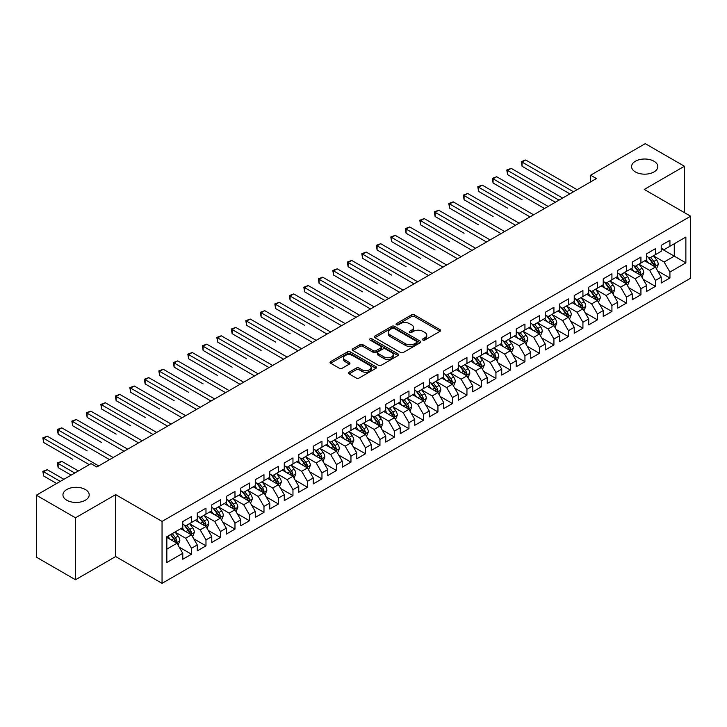 <?xml version="1.0" encoding="UTF-8"?>
<svg xmlns="http://www.w3.org/2000/svg" width="727" height="727" viewBox="0 0 727 727"><rect width="100%" height="100%" fill="white"/><g stroke="black" fill="none" stroke-linecap="round" stroke-linejoin="round"><path stroke-width="1.09" d="M422.914 340.045A1.409 0.818 0 0 0 424.904 340.045L440.026 331.312A2.008 1.163 0 0 0 440.617 330.494A2.008 1.163 0 0 0 440.026 329.676L414.408 314.882A2.008 1.163 0 0 0 411.564 314.882L396.442 323.615A1.409 0.818 0 0 0 396.024 324.187A1.409 0.818 0 0 0 396.442 324.76A1.409 0.818 0 0 0 398.432 324.76L400.386 323.633A6.443 3.717 0 0 1 409.501 323.633L411.636 324.869A6.443 3.717 0 0 1 413.518 327.495A6.443 3.717 0 0 1 411.636 330.122L409.674 331.258A1.409 0.818 0 0 0 409.265 331.83A1.409 0.818 0 0 0 409.674 332.403A1.409 0.818 0 0 0 411.664 332.403L413.627 331.276A6.443 3.717 0 0 1 422.732 331.276L424.868 332.503A6.443 3.717 0 0 1 426.758 335.138A6.443 3.717 0 0 1 424.868 337.764L422.914 338.891A1.409 0.818 0 0 0 422.496 339.473A1.409 0.818 0 0 0 422.914 340.045L422.914 338.891M85.35 489.516A13.122 7.579 0 0 0 71.055 487.872A13.122 7.579 0 0 0 62.949 494.869A13.122 7.579 0 0 0 66.793 500.231A13.122 7.579 0 0 0 81.097 501.875A13.122 7.579 0 0 0 89.194 494.869A13.122 7.579 0 0 0 85.35 489.516M653.973 161.23A13.122 7.579 0 0 0 639.669 159.586A13.122 7.579 0 0 0 631.572 166.583A13.122 7.579 0 0 0 635.416 171.945A13.122 7.579 0 0 0 649.711 173.589A13.122 7.579 0 0 0 657.817 166.583A13.122 7.579 0 0 0 653.973 161.23M349.087 372.233A2.008 1.163 0 0 0 348.497 373.051A2.008 1.163 0 0 0 349.087 373.878L356.275 378.022A2.008 1.163 0 0 0 359.12 378.022L375.914 368.325A2.008 1.163 0 0 0 376.504 367.508A2.008 1.163 0 0 0 375.914 366.69L350.296 351.895A2.008 1.163 0 0 0 347.451 351.895L330.658 361.592A2.008 1.163 0 0 0 330.067 362.409A2.008 1.163 0 0 0 330.658 363.236L339.336 368.244A2.008 1.163 0 0 0 342.19 368.244L349.369 364.1A2.008 1.163 0 0 0 349.96 363.273A2.008 1.163 0 0 0 349.369 362.455L345.071 359.965A5.38 3.108 0 0 1 343.489 357.775A5.38 3.108 0 0 1 346.815 354.903A5.38 3.108 0 0 1 352.677 355.576L369.543 365.308A5.38 3.108 0 0 1 371.124 367.508A5.38 3.108 0 0 1 367.798 370.379A5.38 3.108 0 0 1 361.928 369.707L359.12 368.08A2.008 1.163 0 0 0 356.275 368.08L349.087 372.233L349.087 373.878M75.499 517.806L75.499 579.746L115.657 556.564L115.657 494.624L75.499 517.806L36.35 495.205L91.011 463.653L96.809 466.998L596.413 178.551L590.615 175.207L590.615 181.904M115.657 494.624L162.048 521.404L690.65 216.219L690.65 278.168L162.048 583.345L162.048 521.404M684.416 212.62L684.416 166.247L644.258 189.438L690.65 216.219M684.416 166.247L645.267 143.655L590.615 175.207M400.532 352.468A2.008 1.163 0 0 0 403.376 352.468L420.17 342.78A2.008 1.163 0 0 0 420.76 341.954A2.008 1.163 0 0 0 420.17 341.136L394.552 326.341A2.008 1.163 0 0 0 391.708 326.341L374.914 336.038A2.008 1.163 0 0 0 374.323 336.865A2.008 1.163 0 0 0 374.914 337.682L400.532 352.468M370.57 340.345A1.409 0.818 0 0 1 371.997 340.545L398.014 355.567L381.248 365.245A2.008 1.163 0 0 1 378.403 365.245L352.786 350.459L352.786 348.815A2.008 1.163 0 0 0 352.195 349.642A2.008 1.163 0 0 0 352.786 350.459M352.786 348.815L359.974 344.671A2.008 1.163 0 0 1 362.818 344.671L373.205 350.668A2.008 1.163 0 0 0 376.059 350.668L380.821 347.915A2.008 1.163 0 0 0 381.411 347.088A2.008 1.163 0 0 0 380.821 346.27L370.007 340.027A1.409 0.818 0 0 1 369.598 339.445A1.409 0.818 0 0 1 370.461 338.7A1.409 0.818 0 0 1 371.997 338.873L398.042 353.913A2.008 1.163 0 0 1 398.632 354.731A2.008 1.163 0 0 1 398.042 355.548L398.042 353.913M661.216 248.616L674.265 256.149L674.265 243.763L685.87 237.066L669.921 246.271L669.921 240.328L661.216 245.353L661.216 251.297L655.418 254.641L655.418 248.698L646.721 253.723L646.721 259.666L640.923 263.01L640.923 257.067L632.226 262.093L632.226 268.036L626.42 271.38L626.42 265.437L617.723 270.462L617.723 276.405L611.925 279.75L611.925 273.806L603.228 278.832L603.228 284.775L597.43 288.128L597.43 282.185L588.725 287.201L588.725 293.145L582.927 296.498L582.927 290.555L574.23 295.571L574.23 301.514L568.432 304.867L568.432 298.924L559.735 303.941L559.735 309.884L553.929 313.237L553.929 307.294L545.232 312.319L545.232 318.253L539.434 321.607L539.434 315.663L530.737 320.689L530.737 326.632L524.939 329.976L524.939 324.033L516.234 329.058L516.234 335.002L510.436 338.346L510.436 332.403L501.739 337.428L501.739 343.371L495.941 346.715L495.941 340.772L487.244 345.798L487.244 351.741L481.447 355.085L481.447 349.142L472.741 354.167L472.741 360.11L466.943 363.455L466.943 357.511L458.246 362.537L458.246 368.48L452.448 371.824L452.448 365.881L443.743 370.906L443.743 376.85L437.945 380.203L437.945 374.26L429.248 379.276L429.248 385.219L423.45 388.572L423.45 382.629L414.753 387.645L414.753 393.589L408.956 396.942L408.956 390.999L400.25 396.015L400.25 401.958L394.452 405.312L394.452 399.368L385.755 404.385L385.755 410.328L379.957 413.681L379.957 407.738L371.261 412.763L371.261 418.707L365.454 422.051L365.454 416.108L356.757 421.133L356.757 427.076L350.959 430.42L350.959 424.477L342.263 429.503L342.263 435.446L336.465 438.79L336.465 432.847L327.759 437.872L327.759 443.815L321.961 447.16L321.961 441.216L313.264 446.242L313.264 452.185L307.466 455.529L307.466 449.586L298.77 454.611L298.77 460.554L292.963 463.899L292.963 457.955L284.266 462.981L284.266 468.924L278.468 472.277L278.468 466.334L269.772 471.35L269.772 477.294L263.974 480.647L263.974 474.704L255.268 479.72L255.268 485.663L249.47 489.017L249.47 483.073L240.773 488.09L240.773 494.033L234.975 497.386L234.975 491.443L226.279 496.459L226.279 502.402L220.472 505.756L220.472 499.812L211.775 504.838L211.775 510.781L205.977 514.125L205.977 508.182L197.281 513.207L197.281 519.151L191.483 522.495L191.483 516.552L182.777 521.577L182.777 527.52L166.837 536.726L166.837 562.507L182.777 553.302L176.979 543.251L166.837 537.398M685.87 237.066L685.87 262.847L669.921 272.052L664.114 262.011L653.609 255.94M657.662 270.926L669.921 277.996L669.921 272.052M669.921 277.996L661.216 283.021L661.216 277.078L655.418 280.422L649.62 270.38L639.106 264.31M643.168 279.295L655.418 286.365L655.418 280.422M655.418 286.365L646.721 291.391L646.721 285.447L640.923 288.792L635.125 278.75L624.611 272.68M628.673 287.665L640.923 294.735L640.923 288.792M640.923 294.735L632.226 299.76L632.226 293.817L626.42 297.161L620.622 287.12L610.117 281.049M614.17 296.034L626.42 303.104L626.42 297.161M626.42 303.104L617.723 308.13L617.723 302.187L611.925 305.531L606.127 295.489L595.613 289.419M599.675 304.404L611.925 311.474L611.925 305.531M611.925 311.474L603.228 316.499L603.228 310.556L597.43 313.91L591.624 303.859L581.118 297.788M585.18 312.774L597.43 319.853L597.43 313.91M597.43 319.853L588.725 324.869L588.725 318.926L582.927 322.279L577.129 312.228L566.615 306.167M570.677 321.143L582.927 328.222L582.927 322.279M582.927 328.222L574.23 333.239L574.23 327.295L568.432 330.649L562.634 320.598L552.12 314.537M556.182 329.513L568.432 336.592L568.432 330.649M568.432 336.592L559.735 341.608L559.735 335.665L553.929 339.018L548.131 328.977L537.626 322.906M541.679 337.891L553.929 344.962L553.929 339.018M553.929 344.962L545.232 349.978L545.232 344.035L539.434 347.388L533.636 337.346L523.122 331.276M527.184 346.261L539.434 353.331L539.434 347.388M539.434 353.331L530.737 358.356L530.737 352.413L524.939 355.757L519.142 345.716L508.627 339.645M512.689 354.631L524.939 361.701L524.939 355.757M524.939 361.701L516.234 366.726L516.234 360.783L510.436 364.127L504.638 354.085L494.124 348.015M498.186 363L510.436 370.07L510.436 364.127M510.436 370.07L501.739 375.096L501.739 369.152L495.941 372.497L490.143 362.455L479.629 356.384M483.691 371.37L495.941 378.44L495.941 372.497M495.941 378.44L487.244 383.465L487.244 377.522L481.447 380.866L475.64 370.825L465.135 364.754M469.188 379.739L481.447 386.809L481.447 380.866M481.447 386.809L472.741 391.835L472.741 385.892L466.943 389.236L461.145 379.194L450.631 373.124M454.693 388.109L466.943 395.179L466.943 389.236M466.943 395.179L458.246 400.204L458.246 394.261L452.448 397.605L446.651 387.564L436.136 381.493M440.198 396.479L452.448 403.549L452.448 397.605M452.448 403.549L443.743 408.574L443.743 402.631L437.945 405.984L432.147 395.933L421.633 389.863M425.695 404.848L437.945 411.927L437.945 405.984M437.945 411.927L429.248 416.944L429.248 411L423.45 414.354L417.652 404.303L407.138 398.242M411.2 413.218L423.45 420.297L423.45 414.354M423.45 420.297L414.753 425.313L414.753 419.37L408.956 422.723L403.149 412.672L392.644 406.611M396.697 421.587L408.956 428.666L408.956 422.723M408.956 428.666L400.25 433.683L400.25 427.74L394.452 431.093L388.654 421.051L378.14 414.981M382.202 429.957L394.452 437.036L394.452 431.093M394.452 437.036L385.755 442.052L385.755 436.109L379.957 439.462L374.16 429.421L363.645 423.35M367.708 438.336L379.957 445.406L379.957 439.462M379.957 445.406L371.261 450.431L371.261 444.488L365.454 447.832L359.656 437.79L349.151 431.72M353.204 446.705L365.454 453.775L365.454 447.832M365.454 453.775L356.757 458.801L356.757 452.857L350.959 456.202L345.161 446.16L334.647 440.089M338.709 455.075L350.959 462.145L350.959 456.202M350.959 462.145L342.263 467.17L342.263 461.227L336.465 464.571L330.658 454.529L320.153 448.459M324.215 463.444L336.465 470.514L336.465 464.571M336.465 470.514L327.759 475.54L327.759 469.597L321.961 472.941L316.163 462.899L305.649 456.829M309.711 471.814L321.961 478.884L321.961 472.941M321.961 478.884L313.264 483.909L313.264 477.966L307.466 481.31L301.669 471.269L291.154 465.198M295.217 480.183L307.466 487.254L307.466 481.31M307.466 487.254L298.77 492.279L298.77 486.336L292.963 489.68L287.165 479.638L276.66 473.568M280.713 488.553L292.963 495.623L292.963 489.68M292.963 495.623L284.266 500.649L284.266 494.705L278.468 498.059L272.67 488.008L262.156 481.937M266.218 496.923L278.468 504.002L278.468 498.059M278.468 504.002L269.772 509.018L269.772 503.075L263.974 506.428L258.167 496.377L247.662 490.316M251.724 505.292L263.974 512.371L263.974 506.428M263.974 512.371L255.268 517.388L255.268 511.444L249.47 514.798L243.672 504.747L233.158 498.686M237.22 513.662L249.47 520.741L249.47 514.798M249.47 520.741L240.773 525.757L240.773 519.814L234.975 523.167L229.178 513.126L218.663 507.055M222.726 522.031L234.975 529.111L234.975 523.167M234.975 529.111L226.279 534.127L226.279 528.184L220.472 531.537L214.674 521.495L204.169 515.425M208.222 530.41L220.472 537.48L220.472 531.537M220.472 537.48L211.775 542.506L211.775 536.562L205.977 539.907L200.179 529.865L189.665 523.794M193.727 538.78L205.977 545.85L205.977 539.907M205.977 545.85L197.281 550.875L197.281 544.932L191.483 548.276L185.685 538.234L175.171 532.164M179.233 547.149L191.483 554.219L191.483 548.276M191.483 554.219L182.777 559.245L182.777 553.302M182.777 524.167L185.685 525.848L191.483 522.495M166.837 549.112L176.979 543.251M197.281 515.797L200.179 517.47L205.977 514.125M185.685 538.234L191.483 534.881L180.75 528.693M197.281 544.932L191.483 534.881M211.775 507.428L214.674 509.1L220.472 505.756M200.179 529.865L205.977 526.512L195.245 520.323M211.775 536.562L205.977 526.512M226.279 499.058L229.178 500.73L234.975 497.386M214.674 521.495L220.472 518.142L209.749 511.953M226.279 528.184L220.472 518.142M240.773 490.689L243.672 492.361L249.47 489.017M229.178 513.126L234.975 509.772L224.243 503.575M240.773 519.814L234.975 509.772M255.268 482.319L258.167 483.991L263.974 480.647M243.672 504.747L249.47 501.403L238.747 495.205M255.268 511.444L249.47 501.403M269.772 473.949L272.67 475.622L278.468 472.277M258.167 496.377L263.974 493.033L253.241 486.836M269.772 503.075L263.974 493.033M284.266 465.58L287.165 467.252L292.963 463.899M272.67 488.008L278.468 484.664L267.736 478.466M284.266 494.705L278.468 484.664M298.77 457.21L301.669 458.882L307.466 455.529M287.165 479.638L292.963 476.294L282.24 470.096M298.77 486.336L292.963 476.294M313.264 448.841L316.163 450.513L321.961 447.16M301.669 471.269L307.466 467.924L296.734 461.727M313.264 477.966L307.466 467.924M327.759 440.462L330.658 442.143L336.465 438.79M316.163 462.899L321.961 459.555L311.238 453.357M327.759 469.597L321.961 459.555M342.263 432.092L345.161 433.774L350.959 430.42M330.658 454.529L336.465 451.176L325.732 444.988M342.263 461.227L336.465 451.176M356.757 423.723L359.656 425.395L365.454 422.051M345.161 446.16L350.959 442.807L340.227 436.618M356.757 452.857L350.959 442.807M371.261 415.353L374.16 417.025L379.957 413.681M359.656 437.79L365.454 434.437L354.731 428.248M371.261 444.488L365.454 434.437M385.755 406.984L388.654 408.656L394.452 405.312M374.16 429.421L379.957 426.067L369.225 419.879M385.755 436.109L379.957 426.067M400.25 398.614L403.149 400.286L408.956 396.942M388.654 421.051L394.452 417.698L383.729 411.5M400.25 427.74L394.452 417.698M414.753 390.245L417.652 391.917L423.45 388.572M403.149 412.672L408.956 409.328L398.223 403.131M414.753 419.37L408.956 409.328M429.248 381.875L432.147 383.547L437.945 380.203M417.652 404.303L423.45 400.959L412.718 394.761M429.248 411L423.45 400.959M443.743 373.505L446.651 375.177L452.448 371.824M432.147 395.933L437.945 392.589L427.222 386.391M443.743 402.631L437.945 392.589M458.246 365.136L461.145 366.808L466.943 363.455M446.651 387.564L452.448 384.219L441.716 378.022M458.246 394.261L452.448 384.219M472.741 356.766L475.64 358.438L481.447 355.085M461.145 379.194L466.943 375.85L456.211 369.652M472.741 385.892L466.943 375.85M487.244 348.387L490.143 350.069L495.941 346.715M475.64 370.825L481.447 367.48L470.714 361.283M487.244 377.522L481.447 367.48M501.739 340.018L504.638 341.699L510.436 338.346M490.143 362.455L495.941 359.102L485.209 352.913M501.739 369.152L495.941 359.102M516.234 331.648L519.142 333.32L524.939 329.976M504.638 354.085L510.436 350.732L499.713 344.543M516.234 360.783L510.436 350.732M530.737 323.279L533.636 324.951L539.434 321.607M519.142 345.716L524.939 342.362L514.207 336.174M530.737 352.413L524.939 342.362M545.232 314.909L548.131 316.581L553.929 313.237M533.636 337.346L539.434 333.993L528.702 327.804M545.232 344.035L539.434 333.993M559.735 306.54L562.634 308.212L568.432 304.867M548.131 328.977L553.929 325.623L543.205 319.426M559.735 335.665L553.929 325.623M574.23 298.17L577.129 299.842L582.927 296.498M562.634 320.598L568.432 317.254L557.7 311.056M574.23 327.295L568.432 317.254M588.725 289.8L591.624 291.472L597.43 288.128M577.129 312.228L582.927 308.884L572.204 302.686M588.725 318.926L582.927 308.884M603.228 281.431L606.127 283.103L611.925 279.75M591.624 303.859L597.43 300.515L586.698 294.317M603.228 310.556L597.43 300.515M617.723 273.061L620.622 274.733L626.42 271.38M606.127 295.489L611.925 292.145L601.193 285.947M617.723 302.187L611.925 292.145M632.226 264.692L635.125 266.364L640.923 263.01M620.622 287.12L626.42 283.775L615.696 277.578M632.226 293.817L626.42 283.775M646.721 256.313L649.62 257.994L655.418 254.641M635.125 278.75L640.923 275.406L630.191 269.208M646.721 285.447L640.923 275.406M661.216 247.943L664.114 249.625L669.921 246.271M649.62 270.38L655.418 267.027L644.695 260.839M661.216 277.078L655.418 267.027M36.35 495.205L36.35 557.146L75.499 579.746M115.657 556.564L162.048 583.345M664.114 262.011L674.265 256.149L685.87 262.847M423.477 340.245L424.868 339.436A6.443 3.717 0 0 0 426.758 336.81L426.758 335.138M413.518 327.495L413.518 329.167A6.443 3.717 0 0 1 411.636 331.794L410.237 332.602M440.026 329.676L440.026 331.312L414.408 316.554A2.008 1.163 0 0 0 411.564 316.554L397.006 324.96M420.17 341.136L420.17 342.78L394.552 328.022A2.008 1.163 0 0 0 391.708 328.022L374.941 337.701M416.616 342.526A1.409 0.818 0 0 0 417.025 341.954A1.409 0.818 0 0 0 416.616 341.381L394.125 328.395A1.409 0.818 0 0 0 392.135 328.395L390.072 329.585A6.443 3.717 0 0 0 388.191 332.221A6.443 3.717 0 0 0 390.072 334.847L405.439 343.726A6.443 3.717 0 0 0 414.554 343.726L416.616 342.526L416.616 344.207A1.409 0.818 0 0 0 417.025 343.626L417.025 341.954M388.191 332.221L388.191 333.893A6.443 3.717 0 0 0 390.072 336.519L390.072 334.847M416.616 344.207L414.554 345.398A6.443 3.717 0 0 1 405.439 345.398L390.072 336.519M352.813 350.478L359.974 346.343L359.974 344.671M381.411 347.088L381.411 348.76A2.008 1.163 0 0 1 380.821 349.587L376.059 352.341A2.008 1.163 0 0 1 373.205 352.341L362.818 346.343A2.008 1.163 0 0 0 359.974 346.343M383.992 356.884A5.38 3.108 0 0 0 389.854 357.566A5.38 3.108 0 0 0 393.18 354.694A5.38 3.108 0 0 0 391.599 352.495L385.664 349.06A2.008 1.163 0 0 0 382.811 349.06L378.049 351.813A2.008 1.163 0 0 0 377.458 352.64A2.008 1.163 0 0 0 378.049 353.458L383.992 356.884L383.992 358.565A5.38 3.108 0 0 0 389.854 359.238A5.38 3.108 0 0 0 393.18 356.366L393.18 354.694M377.458 352.64L377.458 354.313A2.008 1.163 0 0 0 378.049 355.13L378.049 353.458M383.992 358.565L378.049 355.13M371.124 367.508L371.124 369.18A5.38 3.108 0 0 1 367.798 372.051A5.38 3.108 0 0 1 361.928 371.379L359.12 369.752A2.008 1.163 0 0 0 356.275 369.752L349.114 373.887M343.489 357.775L343.489 359.447A5.38 3.108 0 0 0 345.071 361.646L345.071 359.965M349.342 364.109L345.071 361.646M375.886 368.344L350.296 353.567A2.008 1.163 0 0 0 347.451 353.567L330.685 363.255M656.49 268.89L658.289 264.501A5.434 3.135 -120 0 0 656.554 259.875L653.473 255.768M648.566 263.074L646.23 259.948M522.077 199.761L493.088 183.013L493.088 178.833L496.705 176.743L548.131 206.432M654.4 266.436L655.354 264.737A5.434 3.135 -120 0 0 653.8 261.466L650.72 257.358M648.966 257.612L652.764 262.692A2.772 1.599 60 0 1 653.273 263.528L655.354 264.737M648.011 257.058L652.064 262.474A5.434 3.135 60 0 1 653.618 265.737L653.727 266.055M573.503 191.783L522.077 162.094L525.703 159.995L577.129 189.692M569.877 193.873L522.077 166.274L522.077 162.094L521.286 161.63L525.703 159.995M522.077 166.274L521.286 161.63M641.996 277.26L643.795 272.87A5.434 3.135 -120 0 0 642.059 268.245L638.978 264.137M634.071 271.444L631.727 268.318M507.582 208.131L478.584 191.392L478.584 187.202L482.21 185.112L533.636 214.801M639.896 274.806L640.86 273.107A5.434 3.135 -120 0 0 639.306 269.835L636.225 265.728M634.462 265.982L638.27 271.062A2.772 1.599 60 0 1 638.769 271.898L640.86 273.107M633.508 265.428L637.561 270.844A5.434 3.135 60 0 1 639.115 274.106L639.224 274.424M627.492 285.629L629.291 281.24A5.434 3.135 -120 0 0 627.555 276.614L624.484 272.507M619.568 279.813L617.232 276.687M493.088 216.501L464.09 199.761L464.09 195.572L467.715 193.482L519.142 223.171M625.402 283.185L626.356 281.476A5.434 3.135 -120 0 0 624.802 278.205L621.721 274.097M619.967 274.352L623.775 279.432A2.772 1.599 60 0 1 624.275 280.268L626.356 281.476M619.013 273.797L623.066 279.213A5.434 3.135 60 0 1 624.62 282.476L624.729 282.794M559.008 200.152L507.582 170.463L511.208 168.373L562.634 198.062M555.383 202.242L507.582 174.644L507.582 170.463L506.783 170L511.208 168.373M507.582 174.644L506.783 170M544.505 208.522L492.288 178.369L496.705 176.743M493.088 183.013L492.288 178.369M612.997 293.999L614.797 289.619A5.434 3.135 -120 0 0 613.061 284.984L609.98 280.876M605.073 288.183L602.728 285.066M478.584 224.87L449.586 208.131L449.586 203.942L453.212 201.852L504.638 231.54M610.898 291.554L611.861 289.846A5.434 3.135 -120 0 0 610.307 286.574L607.227 282.467M605.473 282.721L609.271 287.801A2.772 1.599 60 0 1 609.771 288.637L611.861 289.846M604.51 282.167L608.563 287.583A5.434 3.135 60 0 1 610.126 290.855L610.235 291.163M598.503 302.368L600.293 297.988A5.434 3.135 -120 0 0 598.566 293.354L595.486 289.246M590.578 296.561L588.234 293.435M464.09 233.24L435.091 216.501L435.091 212.311L438.717 210.221L490.143 239.91M596.404 299.924L597.367 298.215A5.434 3.135 -120 0 0 595.813 294.944L592.732 290.836M590.969 291.091L594.777 296.171A2.772 1.599 60 0 1 595.277 297.016L597.367 298.215M590.015 290.546L594.068 295.953A5.434 3.135 60 0 1 595.622 299.224L595.731 299.533M530.01 216.891L477.784 186.739L482.21 185.112M478.584 191.392L477.784 186.739M515.516 225.261L463.29 195.109L467.715 193.482M464.09 199.761L463.29 195.109M583.999 310.738L585.798 306.358A5.434 3.135 -120 0 0 584.063 301.732L580.982 297.616M576.075 304.931L573.739 301.805M449.586 241.609L420.597 224.87L420.597 220.681L424.214 218.591L475.64 248.28M581.909 308.293L582.863 306.585A5.434 3.135 -120 0 0 581.309 303.323L578.229 299.206M576.475 299.46L580.273 304.54A2.772 1.599 60 0 1 580.782 305.385L582.863 306.585M575.52 298.915L579.573 304.322A5.434 3.135 60 0 1 581.127 307.594L581.236 307.903M501.012 233.631L448.795 203.478L453.212 201.852M449.586 208.131L448.795 203.478M569.505 319.108L571.304 314.727A5.434 3.135 -120 0 0 569.568 310.102L566.487 305.985M561.58 313.301L559.236 310.175M435.091 249.979L406.093 233.24L406.093 229.05L409.719 226.96L461.145 256.649M567.405 316.663L568.369 314.955A5.434 3.135 -120 0 0 566.815 311.692L563.734 307.576M561.971 307.83L565.779 312.91A2.772 1.599 60 0 1 566.278 313.755L568.369 314.955M561.017 307.285L565.07 312.692A5.434 3.135 60 0 1 566.624 315.963L566.742 316.272M486.517 242L434.292 211.857L438.717 210.221M435.091 216.501L434.292 211.857M555.01 327.486L556.8 323.097A5.434 3.135 -120 0 0 555.064 318.471L551.993 314.355M547.077 321.67L544.741 318.544M420.597 258.349L391.599 241.609L391.599 237.429L395.224 235.33L446.651 265.019M552.911 325.033L553.865 323.324A5.434 3.135 -120 0 0 552.311 320.062L549.23 315.945M547.476 316.209L551.284 321.279A2.772 1.599 60 0 1 551.784 322.125L553.865 323.324M546.522 315.654L550.575 321.061A5.434 3.135 60 0 1 552.129 324.333L552.238 324.651M540.506 335.856L542.306 331.467A5.434 3.135 -120 0 0 540.57 326.841L537.489 322.724M532.582 330.04L530.237 326.914M406.093 266.718L377.095 249.979L377.095 245.799L380.721 243.699L432.147 273.388M538.407 333.402L539.37 331.694A5.434 3.135 -120 0 0 537.816 328.431L534.736 324.315M532.982 324.578L536.78 329.649A2.772 1.599 60 0 1 537.289 330.494L539.37 331.694M532.019 324.024L536.081 329.431A5.434 3.135 60 0 1 537.635 332.702L537.744 333.021M526.012 344.225L527.802 339.836A5.434 3.135 -120 0 0 526.075 335.211L522.995 331.103M518.087 338.409L515.743 335.283M391.599 275.088L362.6 258.349L362.6 254.168L366.226 252.069L417.652 281.767M523.913 341.772L524.876 340.072A5.434 3.135 -120 0 0 523.322 336.801L520.241 332.693M518.478 332.948L522.286 338.019A2.772 1.599 60 0 1 522.786 338.864L524.876 340.072M517.524 332.393L521.577 337.801A5.434 3.135 60 0 1 523.131 341.072L523.24 341.39M511.508 352.595L513.307 348.206A5.434 3.135 -120 0 0 511.572 343.58L508.491 339.473M503.584 346.779L501.248 343.653M377.095 283.457L348.106 266.718L348.106 262.538L351.732 260.448L403.149 290.137M509.418 350.141L510.372 348.442A5.434 3.135 -120 0 0 508.818 345.171L505.738 341.063M503.984 341.317L507.782 346.397A2.772 1.599 60 0 1 508.291 347.233L510.372 348.442M503.029 340.763L507.082 346.179A5.434 3.135 60 0 1 508.636 349.442L508.746 349.76M497.014 360.965L498.813 356.575A5.434 3.135 -120 0 0 497.077 351.95L493.996 347.842M489.089 355.149L486.745 352.022M362.6 291.836L333.602 275.088L333.602 270.907L337.228 268.817L388.654 298.506M494.914 358.511L495.878 356.812A5.434 3.135 -120 0 0 494.324 353.54L491.243 349.433M489.48 349.687L493.288 354.767A2.772 1.599 60 0 1 493.787 355.603L495.878 356.812M488.526 349.133L492.579 354.549A5.434 3.135 60 0 1 494.133 357.811L494.251 358.129M482.519 369.334L484.309 364.945A5.434 3.135 -120 0 0 482.583 360.319L479.502 356.212M474.595 363.518L472.25 360.392M348.106 300.206L319.108 283.466L319.108 279.277L322.733 277.187L374.16 306.876M480.42 366.881L481.383 365.181A5.434 3.135 -120 0 0 479.82 361.91L476.739 357.802M474.985 358.057L478.793 363.137A2.772 1.599 60 0 1 479.293 363.973L481.383 365.181M474.031 357.502L478.084 362.918A5.434 3.135 60 0 1 479.638 366.181L479.747 366.499M468.015 377.704L469.815 373.315A5.434 3.135 -120 0 0 468.079 368.689L464.998 364.581M460.091 371.888L457.756 368.762M333.602 308.575L304.613 291.836L304.613 287.647L308.23 285.557L359.656 315.245M465.916 375.259L466.879 373.551A5.434 3.135 -120 0 0 465.325 370.279L462.245 366.172M460.491 366.426L464.289 371.506A2.772 1.599 60 0 1 464.798 372.342L466.879 373.551M459.528 365.872L463.59 371.288A5.434 3.135 60 0 1 465.144 374.55L465.253 374.868M453.521 386.073L455.32 381.693A5.434 3.135 -120 0 0 453.584 377.059L450.504 372.951M445.596 380.257L443.252 377.14M319.108 316.945L290.109 300.206L290.109 296.016L293.735 293.926L345.161 323.615M451.422 383.629L452.385 381.92A5.434 3.135 -120 0 0 450.831 378.649L447.75 374.541M445.987 374.796L449.795 379.876A2.772 1.599 60 0 1 450.295 380.712L452.385 381.92M445.033 374.241L449.086 379.658A5.434 3.135 60 0 1 450.64 382.929L450.749 383.238M439.017 394.443L440.816 390.063A5.434 3.135 -120 0 0 439.081 385.428L436 381.321M431.093 388.636L428.757 385.51M304.613 325.314L275.615 308.575L275.615 304.386L279.241 302.296L330.658 331.985M436.927 391.998L437.881 390.29A5.434 3.135 -120 0 0 436.327 387.018L433.247 382.911M431.493 383.165L435.291 388.245A2.772 1.599 60 0 1 435.8 389.09L437.881 390.29M430.538 382.62L434.592 388.027A5.434 3.135 60 0 1 436.145 391.299L436.255 391.608M472.014 250.37L419.797 220.226L424.214 218.591M420.597 224.87L419.797 220.226M457.519 258.748L405.302 228.596L409.719 226.96M406.093 233.24L405.302 228.596M443.025 267.118L390.799 236.966L395.224 235.33M391.599 241.609L390.799 236.966M428.521 275.488L376.304 245.335L380.721 243.699M377.095 249.979L376.304 245.335M414.026 283.857L361.801 253.705L366.226 252.069M362.6 258.349L361.801 253.705M399.532 292.227L347.306 262.074L351.732 260.448M348.106 266.718L347.306 262.074M385.028 300.596L332.812 270.444L337.228 268.817M333.602 275.088L332.812 270.444M370.534 308.966L318.308 278.814L322.733 277.187M319.108 283.466L318.308 278.814M356.03 317.335L303.813 287.183L308.23 285.557M304.613 291.836L303.813 287.183M424.523 402.813L426.322 398.432A5.434 3.135 -120 0 0 424.586 393.807L421.506 389.69M416.598 397.006L414.254 393.88M290.109 333.684L261.111 316.945L261.111 312.755L264.737 310.665L316.163 340.354M422.423 400.368L423.387 398.66A5.434 3.135 -120 0 0 421.833 395.397L418.752 391.28M416.989 391.535L420.797 396.615A2.772 1.599 60 0 1 421.296 397.46L423.387 398.66M416.035 390.99L420.088 396.397A5.434 3.135 60 0 1 421.651 399.668L421.76 399.977M341.536 325.705L289.31 295.553L293.735 293.926M290.109 300.206L289.31 295.553M410.028 411.182L411.818 406.802A5.434 3.135 -120 0 0 410.092 402.176L407.011 398.06M402.104 405.375L399.759 402.249M275.615 342.053L246.617 325.314L246.617 321.125L250.242 319.035L301.669 348.724M407.929 408.738L408.892 407.029A5.434 3.135 -120 0 0 407.329 403.767L404.257 399.65M402.494 399.905L406.302 404.984A2.772 1.599 60 0 1 406.802 405.83L408.892 407.029M401.54 399.359L405.593 404.766A5.434 3.135 60 0 1 407.147 408.038L407.256 408.347M327.041 334.075L274.815 303.931L279.241 302.296M275.615 308.575L274.815 303.931M395.524 419.561L397.324 415.172A5.434 3.135 -120 0 0 395.588 410.546L392.507 406.429M387.6 413.745L385.265 410.619M261.111 350.423L232.122 333.684L232.122 329.504L235.739 327.404L287.165 357.093M393.425 417.107L394.388 415.399A5.434 3.135 -120 0 0 392.834 412.136L389.754 408.02M388 408.283L391.798 413.354A2.772 1.599 60 0 1 392.307 414.199L394.388 415.399M387.046 407.729L391.099 413.136A5.434 3.135 60 0 1 392.653 416.407L392.762 416.725M312.537 342.444L260.321 312.301L264.737 310.665M261.111 316.945L260.321 312.301M381.03 427.93L382.829 423.541A5.434 3.135 -120 0 0 381.093 418.916L378.013 414.799M373.105 422.114L370.761 418.988M246.617 358.793L217.618 342.053L217.618 337.873L221.244 335.774L272.67 365.463M378.931 425.477L379.894 423.768A5.434 3.135 -120 0 0 378.34 420.506L375.259 416.389M373.496 416.653L377.304 421.724A2.772 1.599 60 0 1 377.804 422.569L379.894 423.768M372.542 416.098L376.595 421.506A5.434 3.135 60 0 1 378.149 424.777L378.258 425.095M298.043 350.823L245.817 320.671L250.242 319.035M246.617 325.314L245.817 320.671M366.526 436.3L368.325 431.911A5.434 3.135 -120 0 0 366.59 427.285L363.509 423.178M358.602 430.484L356.266 427.358M232.122 367.162L203.124 350.423L203.124 346.243L206.75 344.144L258.167 373.842M364.436 433.846L365.39 432.147A5.434 3.135 -120 0 0 363.836 428.875L360.756 424.768M359.002 425.022L362.809 430.093A2.772 1.599 60 0 1 363.309 430.938L365.39 432.147M358.047 424.468L362.101 429.875A5.434 3.135 60 0 1 363.654 433.147L363.764 433.465M283.539 359.193L231.322 329.04L235.739 327.404M232.122 333.684L231.322 329.04M352.032 444.67L353.831 440.28A5.434 3.135 -120 0 0 352.095 435.655L349.015 431.547M344.107 438.854L341.763 435.727M217.618 375.541L188.62 358.793L188.62 354.612L192.246 352.513L243.672 382.211M349.932 442.216L350.896 440.517A5.434 3.135 -120 0 0 349.342 437.245L346.261 433.138M344.507 433.392L348.306 438.472A2.772 1.599 60 0 1 348.806 439.308L350.896 440.517M343.544 432.838L347.597 438.254A5.434 3.135 60 0 1 349.16 441.516L349.269 441.834M269.045 367.562L216.819 337.41L221.244 335.774M217.618 342.053L216.819 337.41M337.537 453.039L339.327 448.65A5.434 3.135 -120 0 0 337.601 444.024L334.52 439.917M329.613 447.223L327.268 444.097M203.124 383.911L174.126 367.162L174.126 362.982L177.751 360.892L229.178 390.581M335.438 450.586L336.401 448.886A5.434 3.135 -120 0 0 334.838 445.615L331.766 441.507M330.003 441.762L333.811 446.841A2.772 1.599 60 0 1 334.311 447.678L336.401 448.886M329.049 441.207L333.102 446.623A5.434 3.135 60 0 1 334.656 449.886L334.765 450.204M254.55 375.932L202.324 345.779L206.75 344.144M203.124 350.423L202.324 345.779M323.033 461.409L324.833 457.019A5.434 3.135 -120 0 0 323.097 452.394L320.016 448.286M315.109 455.593L312.774 452.467M188.62 392.28L159.631 375.541L159.631 371.352L163.248 369.261L214.674 398.95M320.943 458.955L321.897 457.256A5.434 3.135 -120 0 0 320.343 453.984L317.263 449.877M315.509 450.131L319.307 455.211A2.772 1.599 60 0 1 319.816 456.047L321.897 457.256M314.555 449.577L318.608 454.993A5.434 3.135 60 0 1 320.162 458.255L320.271 458.573M240.046 384.301L187.83 354.149L192.246 352.513M188.62 358.793L187.83 354.149M308.539 469.778L310.338 465.389A5.434 3.135 -120 0 0 308.602 460.764L305.522 456.656M300.615 463.962L298.27 460.836M174.126 400.65L145.127 383.911L145.127 379.721L148.753 377.631L200.179 407.32M306.44 467.334L307.403 465.625A5.434 3.135 -120 0 0 305.849 462.354L302.768 458.246M301.005 458.501L304.813 463.581A2.772 1.599 60 0 1 305.313 464.417L307.403 465.625M300.051 457.946L304.104 463.363A5.434 3.135 60 0 1 305.658 466.625L305.767 466.943M225.552 392.671L173.326 362.519L177.751 360.892M174.126 367.162L173.326 362.519M294.035 478.148L295.834 473.768A5.434 3.135 -120 0 0 294.099 469.133L291.027 465.026M286.111 472.332L283.775 469.215M159.631 409.019L130.633 392.28L130.633 388.091L134.259 386.001L185.685 415.69M291.945 475.703L292.899 473.995A5.434 3.135 -120 0 0 291.345 470.723L288.265 466.616M286.511 466.87L290.318 471.95A2.772 1.599 60 0 1 290.818 472.786L292.899 473.995M285.557 466.316L289.61 471.732A5.434 3.135 60 0 1 291.163 475.004L291.273 475.313M211.048 401.04L158.831 370.888L163.248 369.261M159.631 375.541L158.831 370.888M279.541 486.517L281.34 482.137A5.434 3.135 -120 0 0 279.604 477.503L276.524 473.395M271.616 480.701L269.272 477.584M145.127 417.389L116.129 400.65L116.129 396.46L119.755 394.37L171.181 424.059M277.441 484.073L278.405 482.364A5.434 3.135 -120 0 0 276.851 479.093L273.77 474.985M272.016 475.24L275.815 480.32A2.772 1.599 60 0 1 276.324 481.165L278.405 482.364M271.053 474.695L275.106 480.102A5.434 3.135 60 0 1 276.669 483.373L276.778 483.682M196.554 409.41L144.328 379.258L148.753 377.631M145.127 383.911L144.328 379.258M265.046 494.887L266.836 490.507A5.434 3.135 -120 0 0 265.11 485.881L262.029 481.765M257.122 489.08L254.777 485.954M130.633 425.758L101.635 409.019L101.635 404.83L105.261 402.74L156.687 432.429M262.947 492.443L263.91 490.734A5.434 3.135 -120 0 0 262.356 487.472L259.275 483.355M257.512 483.609L261.32 488.689A2.772 1.599 60 0 1 261.82 489.535L263.91 490.734M256.558 483.064L260.611 488.471A5.434 3.135 60 0 1 262.165 491.743L262.274 492.052M182.059 417.78L129.833 387.627L134.259 386.001M130.633 392.28L129.833 387.627M250.542 503.257L252.342 498.876A5.434 3.135 -120 0 0 250.606 494.251L247.525 490.134M242.618 497.45L240.283 494.324M116.129 434.128L87.14 417.389L87.14 413.2L90.766 411.109L142.183 440.798M248.452 500.812L249.406 499.104A5.434 3.135 -120 0 0 247.852 495.841L244.772 491.725M243.018 491.979L246.817 497.059A2.772 1.599 60 0 1 247.325 497.904L249.406 499.104M242.064 491.434L246.117 496.841A5.434 3.135 60 0 1 247.671 500.112L247.78 500.421M167.555 426.149L115.339 396.006L119.755 394.37M116.129 400.65L115.339 396.006M236.048 511.635L237.847 507.246A5.434 3.135 -120 0 0 236.111 502.621L233.031 498.504M228.124 505.819L225.779 502.693M101.635 442.498L72.636 425.758L72.636 421.569L76.262 419.479L127.688 449.168M233.949 509.182L234.912 507.473A5.434 3.135 -120 0 0 233.358 504.211L230.277 500.094M228.514 500.358L232.322 505.429A2.772 1.599 60 0 1 232.822 506.274L234.912 507.473M227.56 499.803L231.613 505.21A5.434 3.135 60 0 1 233.167 508.482L233.285 508.8M153.061 434.519L100.835 404.376L105.261 402.74M101.635 409.019L100.835 404.376M221.553 520.005L223.343 515.616A5.434 3.135 -120 0 0 221.608 510.99L218.536 506.873M213.629 514.189L211.284 511.063M87.14 450.867L58.142 434.128L58.142 429.948L61.768 427.849L113.194 457.537M219.454 517.551L220.417 515.843A5.434 3.135 -120 0 0 218.854 512.58L215.774 508.464M214.02 508.727L217.827 513.798A2.772 1.599 60 0 1 218.327 514.643L220.417 515.843M213.066 508.173L217.119 513.58A5.434 3.135 60 0 1 218.673 516.852L218.782 517.17M138.557 442.897L86.34 412.745L90.766 411.109M87.14 417.389L86.34 412.745M207.05 528.375L208.849 523.985A5.434 3.135 -120 0 0 207.113 519.36L204.033 515.252M199.125 522.559L196.781 519.432M72.636 459.237L43.638 442.498L43.638 438.317L47.264 436.218L98.69 465.916M204.95 525.921L205.914 524.222A5.434 3.135 -120 0 0 204.36 520.95L201.279 516.842M199.525 517.097L203.324 522.168A2.772 1.599 60 0 1 203.833 523.013L205.914 524.222M198.562 516.543L202.624 521.95A5.434 3.135 60 0 1 204.178 525.221L204.287 525.539M124.063 451.267L71.846 421.115L76.262 419.479M72.636 425.758L71.846 421.115M192.555 536.744L194.345 532.355A5.434 3.135 -120 0 0 192.619 527.729L189.538 523.622M184.631 530.928L182.286 527.802M78.398 470.932L61.768 461.336L58.142 463.426L58.142 467.615L71.146 475.122M190.456 534.29L191.419 532.591A5.434 3.135 -120 0 0 189.865 529.32L186.784 525.212M185.021 525.467L188.829 530.546A2.772 1.599 60 0 1 189.329 531.382L191.419 532.591M184.067 524.912L188.12 530.328A5.434 3.135 60 0 1 189.674 533.591L189.783 533.909M58.142 467.615L57.342 462.963L74.772 473.023M57.342 462.963L61.768 461.336M109.568 459.637L57.342 429.484L61.768 427.849M58.142 434.128L57.342 429.484M178.051 545.114L179.851 540.724A5.434 3.135 -120 0 0 178.115 536.099L175.034 531.991M170.127 539.298L167.792 536.172M63.894 479.302L47.264 469.706L43.638 471.796L43.638 475.985L56.642 483.491M175.961 542.66L176.915 540.961A5.434 3.135 -120 0 0 175.361 537.689L172.281 533.582M170.918 534.363L174.326 538.916A2.772 1.599 60 0 1 174.834 539.752L176.915 540.961M170.545 534.581L173.626 538.698A5.434 3.135 60 0 1 175.18 541.96L175.289 542.278M43.638 475.985L42.848 471.332L60.268 481.401M42.848 471.332L47.264 469.706M89.267 464.653L42.848 437.854L47.264 436.218M43.638 442.498L42.848 437.854M424.868 339.436L424.868 337.764M409.674 332.403L409.674 331.258M411.636 331.794L411.636 330.122M396.442 324.76L396.442 323.615M411.564 316.554L411.564 314.882M414.408 316.554L414.408 314.882M374.914 337.682L374.914 336.038M391.708 328.022L391.708 326.341M394.552 328.022L394.552 326.341M405.439 345.398L405.439 343.726M414.554 345.398L414.554 343.726M362.818 346.343L362.818 344.671M373.205 352.341L373.205 350.668M376.059 352.341L376.059 350.668M380.821 349.587L380.821 347.915M371.997 340.545L371.997 338.873M356.275 369.752L356.275 368.08M359.12 369.752L359.12 368.08M361.928 371.379L361.928 369.707M349.369 364.1L349.369 362.455M330.658 363.236L330.658 361.592M347.451 353.567L347.451 351.895M350.296 353.567L350.296 351.895M375.914 368.325L375.914 366.69M654.736 266.636L658.253 264.61M653.8 261.466L656.554 259.875M649.793 263.783L652.064 262.474M640.242 275.006L643.758 272.979M639.306 269.835L642.059 268.245M635.289 272.152L637.561 270.844M625.738 283.376L629.255 281.349M624.802 278.205L627.555 276.614M620.794 280.522L623.066 279.213M611.243 291.745L614.76 289.719M610.307 286.574L613.061 284.984M606.3 288.892L608.563 287.583M596.749 300.124L600.266 298.088M595.813 294.944L598.566 293.354M591.796 297.261L594.068 295.953M582.245 308.493L585.762 306.458M581.309 303.323L584.063 301.732M577.302 305.631L579.573 304.322M567.751 316.863L571.268 314.827M566.815 311.692L569.568 310.102M562.807 314L565.07 312.692M553.247 325.233L556.764 323.197M552.311 320.062L555.064 318.471M548.303 322.379L550.575 321.061M538.752 333.602L542.269 331.576M537.816 328.431L540.57 326.841M533.809 330.749L536.081 329.431M524.258 341.972L527.775 339.945M523.322 336.801L526.075 335.211M519.305 339.118L521.577 337.801M509.754 350.341L513.271 348.315M508.818 345.171L511.572 343.58M504.811 347.488L507.082 346.179M495.26 358.711L498.777 356.684M494.324 353.54L497.077 351.95M490.316 355.857L492.579 354.549M480.765 367.08L484.273 365.054M479.82 361.91L482.583 360.319M475.812 364.227L478.084 362.918M466.261 375.45L469.778 373.424M465.325 370.279L468.079 368.689M461.318 372.597L463.59 371.288M451.767 383.82L455.284 381.793M450.831 378.649L453.584 377.059M446.814 380.966L449.086 379.658M437.263 392.198L440.78 390.163M436.327 387.018L439.081 385.428M432.32 389.336L434.592 388.027M422.769 400.568L426.286 398.532M421.833 395.397L424.586 393.807M417.825 397.705L420.088 396.397M408.274 408.938L411.782 406.902M407.329 403.767L410.092 402.176M403.321 406.075L405.593 404.766M393.77 417.307L397.287 415.271M392.834 412.136L395.588 410.546M388.827 414.445L391.099 413.136M379.276 425.677L382.793 423.65M378.34 420.506L381.093 418.916M374.323 422.823L376.595 421.506M364.772 434.046L368.289 432.02M363.836 428.875L366.59 427.285M359.829 431.193L362.101 429.875M350.278 442.416L353.795 440.389M349.342 437.245L352.095 435.655M345.334 439.562L347.597 438.254M335.783 450.785L339.291 448.759M334.838 445.615L337.601 444.024M330.83 447.932L333.102 446.623M321.279 459.155L324.796 457.129M320.343 453.984L323.097 452.394M316.336 456.302L318.608 454.993M306.785 467.525L310.302 465.498M305.849 462.354L308.602 460.764M301.832 464.671L304.104 463.363M292.281 475.894L295.798 473.868M291.345 470.723L294.099 469.133M287.338 473.041L289.61 471.732M277.787 484.273L281.304 482.237M276.851 479.093L279.604 477.503M272.843 481.41L275.106 480.102M263.292 492.642L266.809 490.607M262.356 487.472L265.11 485.881M258.339 489.78L260.611 488.471M248.788 501.012L252.305 498.976M247.852 495.841L250.606 494.251M243.845 498.149L246.117 496.841M234.294 509.382L237.811 507.346M233.358 504.211L236.111 502.621M229.35 506.519L231.613 505.21M219.79 517.751L223.307 515.725M218.854 512.58L221.608 510.99M214.847 514.898L217.119 513.58M205.296 526.121L208.813 524.094M204.36 520.95L207.113 519.36M200.352 523.267L202.624 521.95M190.801 534.49L194.318 532.464M189.865 529.32L192.619 527.729M185.848 531.637L188.12 530.328M176.297 542.86L179.814 540.833M175.361 537.689L178.115 536.099M171.354 540.007L173.626 538.698"/></g></svg>
